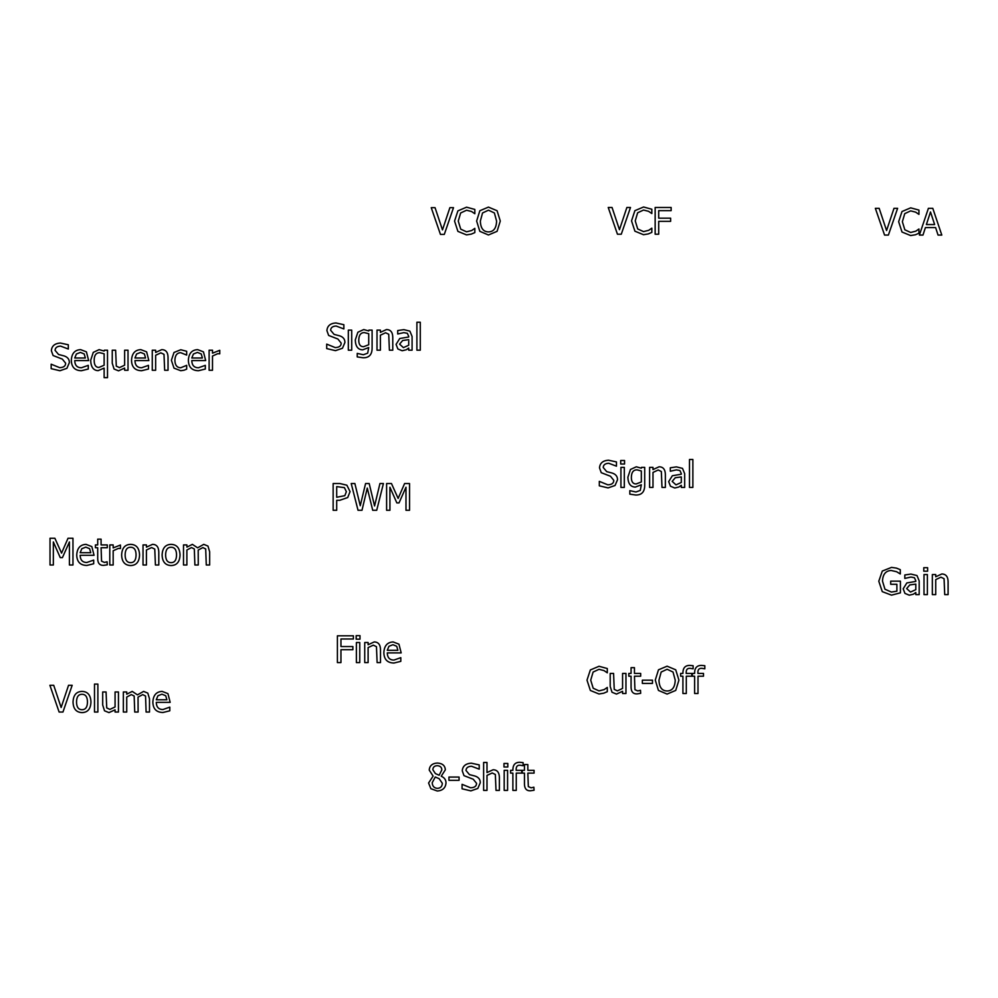 <?xml version="1.0" encoding="UTF-8"?>
<svg xmlns="http://www.w3.org/2000/svg" width="998" height="998" viewBox="0 0 998 998"><rect width="100%" height="100%" fill="white"/><g stroke="black" fill="none" stroke-linecap="round" stroke-linejoin="round"><path stroke-width="1.5" d="M620.706 464.02L624.548 464.02L624.548 460.502L620.706 460.502L620.706 464.02M689.493 487.423L692.874 487.423L692.874 459.479L689.493 459.479L689.493 487.423M124.638 365.193L119.423 367.626L116.292 366.129L115.631 350.198L112.25 350.198L112.25 363.222L114.071 369.035L118.537 370.832L124.638 368.062L124.638 370.27L128.018 370.27L128.018 350.198L124.638 350.198L124.638 365.193M202.394 357.995L191.791 357.995L193.437 353.991L197.454 352.406L201.247 353.966L202.394 357.995M205.326 365.343L198.427 367.775C194.136 367.701 191.928 365.305 191.791 360.577L205.688 360.577L203.455 351.857L197.654 349.624C191.791 349.936 188.697 353.504 188.373 360.34C188.535 367.127 191.89 370.582 198.477 370.72L205.326 369.035L205.326 365.343M368.724 344.747L363.522 346.718C360.266 346.668 358.681 344.397 358.781 339.894C358.906 335.103 360.74 332.658 364.282 332.584L368.724 333.706L368.724 344.747M363.097 357.771C369.148 357.895 372.154 354.602 372.104 347.89L372.104 330.113L368.923 330.113L368.724 330.962L363.746 329.552L357.87 332.234L355.288 339.956C355.5 346.443 357.995 349.737 362.761 349.836L368.724 347.516L367.688 353.18L363.347 354.739L357.222 353.392L357.222 356.91L363.097 357.771M435.053 207.671L431.236 207.671L440.455 234.418L444.297 234.418L453.504 207.671L449.886 207.671L442.476 229.889L435.053 207.671M651.831 228.155L648.725 230.301L643.548 231.623L637.71 228.954L635.239 220.87L637.635 212.786L643.548 210.029L648.538 211.302L651.831 213.535L651.831 209.243L643.573 206.998L634.878 210.678L631.534 220.87L634.903 231.187L643.498 234.705L648.276 233.919L651.831 232.397L651.831 228.155M934.639 224.55L926.381 224.55L930.498 211.963L934.639 224.55M935.613 227.594L938.045 235.066L941.8 235.066L932.781 208.32L928.402 208.32L919.383 235.066L922.975 235.066L925.408 227.594L935.613 227.594M923.774 571.205L927.616 571.205L927.616 567.687L923.774 567.687L923.774 571.205M675.222 680.125C674.985 687.26 672.278 690.878 667.113 690.99C661.924 690.878 659.216 687.26 658.979 680.125L661.163 672.041L667.113 669.271L673.026 672.041L675.222 680.125M655.274 680.125L658.455 690.429L667.088 694.072L675.721 690.429L678.927 680.125L675.721 669.808L667.088 666.19L658.48 669.808L655.274 680.125M607.295 687.435L604.189 689.581L599.012 690.903L593.186 688.233L590.716 680.149L593.099 672.066L599.012 669.309L604.002 670.594L607.295 672.827L607.295 668.535L599.037 666.277L590.342 669.957L586.999 680.149L590.367 690.466L598.975 693.984L603.74 693.198L607.295 691.689L607.295 687.435M503.978 766.988L507.82 766.988L507.82 763.47L503.978 763.47L503.978 766.988M441.827 769.895L439.157 775.246L435.39 773.575L432.833 769.67C433.007 767.113 434.492 765.79 437.274 765.691C440.218 765.89 441.74 767.287 441.827 769.895M442.326 783.293C442.164 786.536 440.505 788.22 437.336 788.345C434.155 788.096 432.433 786.224 432.196 782.744L435.253 777.018L439.182 778.69L442.326 783.293M441.266 776.157L445.333 769.845C445.083 765.578 442.401 763.32 437.286 763.046C432.259 763.383 429.577 765.728 429.227 770.082L433.107 776.107L428.579 783.006L430.874 788.707L437.286 791.002C442.688 790.603 445.582 787.909 446.006 782.943C445.981 779.787 444.397 777.567 441.266 776.269L441.266 776.157M397.878 650.309L387.286 650.309L388.933 646.305L392.938 644.72L396.73 646.28L397.878 650.309M400.809 657.657L393.911 660.09C389.619 660.015 387.411 657.62 387.286 652.892L401.184 652.892L398.951 644.172L393.137 641.939C387.286 642.25 384.193 645.818 383.856 652.655C384.018 659.441 387.386 662.897 393.961 663.034L400.809 661.35L400.809 657.657M337.399 662.585L340.954 662.585L340.954 649.71L352.88 649.71L352.88 646.542L340.954 646.542L340.954 638.994L353.392 638.994L353.392 635.826L337.399 635.826L337.399 662.585M115.069 706.971L109.867 709.391L106.724 707.906L106.075 691.963L102.694 691.963L102.694 705L104.516 710.801L108.982 712.609L115.069 709.827L115.069 712.048L118.45 712.048L118.45 691.963L115.069 691.963L115.069 706.971M90.768 552.717L80.164 552.717L81.811 548.713L85.816 547.129L89.608 548.688L90.768 552.717M93.687 560.078L86.801 562.498C82.497 562.423 80.289 560.028 80.164 555.3L94.062 555.3L91.828 546.592L86.015 544.359C80.164 544.659 77.071 548.226 76.734 555.063C76.896 561.849 80.264 565.317 86.838 565.454L93.687 563.758L93.687 560.078M146.419 547.154L146.419 544.92L143.026 544.92L143.026 564.993L146.419 564.993L146.419 549.998L151.621 547.565L154.765 549.062L155.414 564.993L158.794 564.993L158.794 551.969C158.657 546.954 156.561 544.421 152.507 544.359L146.419 547.154M176.546 554.95C176.459 560.09 174.638 562.66 171.082 562.647C167.502 562.61 165.68 560.053 165.606 554.95C165.68 549.786 167.502 547.228 171.082 547.266C174.65 547.228 176.471 549.786 176.546 554.95M171.082 565.554C176.783 565.404 179.765 561.874 180.039 554.95C179.765 548.052 176.783 544.521 171.082 544.359C165.406 544.534 162.412 548.064 162.113 554.95C162.312 561.762 165.306 565.292 171.082 565.554M107.11 561.787L104.403 562.435L101.559 561.175L101.085 547.715L107.297 547.715L107.297 544.92L101.085 544.92L101.085 539.157L97.704 539.157L97.704 544.92L95.421 544.92L95.421 547.715L97.704 547.715L97.704 558.843C97.816 563.284 99.763 565.467 103.555 565.379L107.297 564.818L107.11 561.787M147.804 693.111L143.6 691.402L137.462 694.87L132.223 691.402L126.734 694.184L126.734 691.963L123.353 691.963L123.353 712.048L126.734 712.048L126.734 697.041L131.349 694.608L134.169 696.018L134.73 712.048L138.111 712.048L138.048 697.103L142.726 694.608L145.546 696.018L146.107 712.048L149.5 712.048L149.5 698.812L147.804 693.111M53.717 685.289L49.9 685.289L59.119 712.048L62.949 712.048L72.168 685.289L68.55 685.289L61.128 707.507L53.717 685.289M368.112 644.745L368.112 642.512L364.732 642.512L364.732 662.585L368.112 662.585L368.112 647.577L373.314 645.157L376.458 646.654L377.119 662.585L380.5 662.585L380.5 649.548C380.363 644.546 378.267 642.013 374.213 641.939L368.112 644.745M398.14 498.426L391.466 483.531L386.613 483.531L386.613 510.29L389.931 510.29L389.931 487.236L396.842 502.917L399.013 502.917L405.986 487.236L405.986 510.29L409.542 510.29L409.542 483.531L404.602 483.531L398.14 498.426M486.999 772.552L486.999 762.46L483.618 762.46L483.618 790.404L486.999 790.404L486.999 775.396L492.201 772.976L495.345 774.46L496.006 790.404L499.387 790.404L499.387 777.367C499.25 772.365 497.154 769.832 493.099 769.757L486.999 772.552M533.868 787.197L531.161 787.846L528.329 786.586L527.842 773.126L534.067 773.126L534.067 770.319L527.842 770.319L527.842 764.555L524.461 764.555L524.461 770.319L522.191 770.319L522.191 773.126L524.461 773.126L524.461 784.241C524.586 788.694 526.532 790.878 530.312 790.79L534.067 790.229L533.868 787.197M642.35 683.418L652.48 683.418L652.48 680.174L642.35 680.174L642.35 683.418M900.408 581.16L890.69 581.16L890.69 584.279L896.89 584.279L896.89 591.19L891.389 592.064L884.952 589.219L882.494 581.11C882.806 574.337 885.675 570.794 891.127 570.469L896.616 571.729L900.296 573.975L900.296 569.683L896.503 568.124L891.538 567.388L882.307 571.056L878.789 581.223L882.282 591.652L891.513 595.145L900.408 592.837L900.408 581.16M935.725 576.782L935.725 574.549L932.344 574.549L932.344 594.621L935.725 594.621L935.725 579.613L940.927 577.193L944.071 578.69L944.719 594.621L948.1 594.621L948.1 581.585C947.975 576.582 945.879 574.05 941.813 573.975L935.725 576.782M655.15 234.218L658.705 234.218L658.705 221.344L670.631 221.344L670.631 218.175L658.705 218.175L658.705 210.64L671.143 210.64L671.143 207.472L655.15 207.472L655.15 234.218M474.836 228.355L471.742 230.501L466.553 231.823L460.727 229.153L458.257 221.069L460.639 212.973L466.553 210.229L471.543 211.501L474.836 213.734L474.836 209.443L466.577 207.185L457.882 210.877L454.552 221.069L457.907 231.386L466.515 234.892L471.281 234.118L474.836 232.596L474.836 228.355M380.388 332.346L380.388 330.113L377.007 330.113L377.007 350.186L380.388 350.186L380.388 335.191L385.59 332.758L388.733 334.255L389.395 350.186L392.775 350.186L392.775 337.162C392.638 332.147 390.542 329.614 386.488 329.552L380.388 332.346M212.499 353.18L212.499 350.198L209.118 350.198L209.118 370.27L212.499 370.27L212.499 356.024L217.764 353.666L219.76 353.816L219.76 350.298L212.499 353.18M145.558 357.995L134.955 357.995L136.601 353.991L140.606 352.406L144.398 353.966L145.558 357.995M148.477 365.343L141.591 367.775C137.287 367.701 135.079 365.305 134.955 360.577L148.852 360.577L146.619 351.857L140.805 349.624C134.955 349.936 131.861 353.504 131.524 360.34C131.686 367.127 135.054 370.582 141.629 370.72L148.477 369.035L148.477 365.343M64.034 355.899L58.558 354.49L55.065 350.323C55.264 347.666 57.098 346.269 60.591 346.119L68.313 349.026L68.313 344.772L60.354 343.038C54.74 343.424 51.734 345.969 51.36 350.697L53.094 355.525L62.35 359.105L65.643 363.197C65.619 366.029 63.635 367.526 59.68 367.663L51.16 364.195L51.16 368.661L59.942 370.745L66.916 368.312L69.349 362.636C69.411 359.292 67.639 357.047 64.034 355.899M641.327 481.984L636.125 483.955C632.857 483.905 631.285 481.635 631.372 477.131C631.509 472.341 633.343 469.908 636.886 469.821L641.327 470.956L641.327 481.984M635.689 495.02C641.739 495.133 644.745 491.839 644.708 485.128L644.708 467.351L641.514 467.351L641.327 468.199L636.337 466.79L630.462 469.472L627.879 477.194C628.091 483.681 630.586 486.974 635.364 487.086L641.327 484.766L640.279 490.417L635.951 491.977L629.813 490.642L629.813 494.147L635.689 495.02M620.931 487.423L624.311 487.423L624.311 467.351L620.931 467.351L620.931 487.423M681.297 482.483L675.995 484.866L672.178 481.385L675.272 477.743L681.297 476.919L681.297 482.483M684.678 473.701L682.495 468.374L676.444 466.877L670.307 467.788L670.307 471.231L676.419 469.871L679.937 470.545L681.297 473.576L681.297 474.225L672.353 475.747L668.685 481.622L670.456 486.213L674.773 487.997L678.852 487.012L681.297 485.302L681.297 487.423L684.678 487.423L684.678 473.701M104.129 365.243L98.902 367.451C95.708 367.364 94.124 364.919 94.174 360.128C94.236 355.238 96.082 352.756 99.7 352.668L104.129 353.791L104.129 365.243M104.129 351.059L99.139 349.624L93.263 352.381L90.681 360.303C90.905 367.002 93.388 370.458 98.141 370.657L104.129 368.075L104.129 377.656L107.51 377.656L107.51 350.198L104.341 350.198L104.129 351.059M186.676 365.343L180.7 367.775C176.933 367.626 174.999 365.131 174.887 360.278C175.074 355.338 177.008 352.805 180.7 352.693L186.676 355.076L186.676 351.284L180.763 349.737L174.001 352.469L171.394 360.278L174.001 368.15L180.763 370.72L184.056 370.208L186.676 369.148L186.676 365.343M348.327 350.186L351.708 350.186L351.708 330.113L348.327 330.113L348.327 350.186M416.902 350.186L420.283 350.186L420.283 322.242L416.902 322.242L416.902 350.186M612.048 207.472L608.231 207.472L617.45 234.218L621.28 234.218L630.499 207.472L626.881 207.472L619.459 229.69L612.048 207.472M918.946 229.004L915.84 231.149L910.663 232.472L904.837 229.802L902.367 221.718L904.749 213.634L910.663 210.877L915.653 212.15L918.946 214.383L918.946 210.091L910.687 207.846L901.992 211.526L898.649 221.718L902.017 232.035L910.625 235.553L915.391 234.767L918.946 233.245L918.946 229.004M915.802 589.681L910.488 592.064L906.671 588.571L909.777 584.928L915.802 584.104L915.802 589.681M919.183 580.898L916.987 575.559L910.937 574.062L904.812 574.973L904.812 578.428L910.925 577.056L914.43 577.73L915.802 580.761L915.802 581.422L906.845 582.932L903.178 588.808L904.961 593.411L909.278 595.182L913.345 594.209L915.802 592.5L915.802 594.621L919.183 594.621L919.183 580.898M694.62 672.752L694.62 673.425L692.338 673.425L692.338 676.22L694.62 676.22L694.62 693.51L698.001 693.51L698.001 676.22L703.49 676.22L703.49 673.425L697.889 673.425L697.889 672.752C697.789 669.608 699.111 668.136 701.844 668.336L704.825 668.81L704.825 665.716L701.357 665.392C696.941 665.441 694.695 667.899 694.62 672.752M622.577 688.433L617.375 690.865L614.232 689.369L613.583 673.425L610.202 673.425L610.202 686.462L612.024 692.263L616.49 694.072L622.577 691.29L622.577 693.51L625.958 693.51L625.958 673.425L622.577 673.425L622.577 688.433M504.19 790.404L507.583 790.404L507.583 770.319L504.19 770.319L504.19 790.404M448.95 780.324L459.08 780.324L459.08 777.068L448.95 777.068L448.95 780.324M369.198 483.531L365.58 483.531L360.253 505.712L354.876 483.531L351.209 483.531L358.033 510.29L361.987 510.29L367.276 488.084L372.716 510.29L376.708 510.29L383.419 483.531L379.939 483.531L374.574 505.974L369.198 483.531M356.386 662.585L359.767 662.585L359.767 642.512L356.386 642.512L356.386 662.585M94.498 712.048L97.879 712.048L97.879 684.092L94.498 684.092L94.498 712.048M61.564 553.129L54.878 538.246L50.025 538.246L50.025 564.993L53.343 564.993L53.343 541.951L60.254 557.62L62.425 557.62L69.411 541.951L69.411 564.993L72.966 564.993L72.966 538.246L68.026 538.246L61.564 553.129M136.077 554.95C135.99 560.09 134.169 562.66 130.613 562.647C127.033 562.61 125.199 560.053 125.124 554.95C125.199 549.786 127.033 547.228 130.613 547.266C134.181 547.228 136.002 549.786 136.077 554.95M130.613 565.554C136.314 565.404 139.296 561.874 139.558 554.95C139.296 548.052 136.314 544.521 130.613 544.359C124.925 544.534 121.943 548.064 121.631 554.95C121.831 561.762 124.825 565.292 130.613 565.554M207.958 546.068L203.754 544.359L197.616 547.827L192.377 544.359L186.888 547.129L186.888 544.92L183.507 544.92L183.507 564.993L186.888 564.993L186.888 549.998L191.504 547.565L194.323 548.975L194.884 564.993L198.265 564.993L198.203 550.06L202.893 547.565L205.7 548.975L206.274 564.993L209.655 564.993L209.655 551.769L207.958 546.068M113.173 547.914L113.173 544.92L109.792 544.92L109.792 564.993L113.173 564.993L113.173 550.746L118.45 548.389L120.446 548.538L120.446 545.033L113.173 547.914M166.878 699.773L156.274 699.773L157.934 695.756L161.938 694.184L165.73 695.743L166.878 699.773M169.81 707.12L162.911 709.553C158.62 709.478 156.412 707.083 156.274 702.355L170.171 702.355L167.938 693.635L162.138 691.402C156.274 691.701 153.193 695.282 152.856 702.118C153.018 708.904 156.387 712.36 162.961 712.497L169.81 710.801L169.81 707.12M87.475 702.006C87.387 707.145 85.566 709.703 82.011 709.703C78.43 709.665 76.597 707.095 76.522 702.006C76.597 696.841 78.43 694.271 82.011 694.309C85.578 694.271 87.4 696.841 87.475 702.006M82.011 712.609C87.712 712.46 90.693 708.917 90.955 702.006C90.693 695.107 87.712 691.564 82.011 691.402C76.322 691.589 73.341 695.119 73.029 702.006C73.228 708.805 76.222 712.335 82.011 712.609M356.174 639.169L360.004 639.169L360.004 635.651L356.174 635.651L356.174 639.169M346.356 491.702L344.834 495.669L336.7 497.278L336.7 486.612L344.422 487.635L346.356 491.702M333.145 483.531L333.145 510.29L336.7 510.29L336.7 500.31L339.719 500.31L347.716 497.54L350.061 491.602L346.867 485.203L339.869 483.531L333.145 483.531M474.948 776.032L469.459 774.623L465.979 770.456C466.166 767.799 468.012 766.389 471.505 766.252L479.215 769.159L479.215 764.905L471.268 763.171C465.654 763.557 462.648 766.102 462.261 770.818L463.995 775.658L473.264 779.238L476.557 783.33C476.533 786.162 474.549 787.659 470.594 787.796L462.074 784.328L462.074 788.794L470.856 790.878L477.83 788.445L480.263 782.769C480.325 779.426 478.553 777.18 474.948 776.032M512.885 769.658L512.885 770.319L510.614 770.319L510.614 773.126L512.885 773.126L512.885 790.404L516.265 790.404L516.265 773.126L521.754 773.126L521.754 770.319L516.166 770.319L516.166 769.658C516.066 766.501 517.376 765.029 520.108 765.229L523.102 765.703L523.102 762.609L519.634 762.285C515.217 762.335 512.972 764.792 512.885 769.658M640.491 690.292L637.772 690.94L634.94 689.693L634.454 676.22L640.679 676.22L640.679 673.425L634.454 673.425L634.454 667.662L631.073 667.662L631.073 673.425L628.802 673.425L628.802 676.22L631.073 676.22L631.073 687.348C631.198 691.801 633.144 693.984 636.936 693.897L640.679 693.336L640.491 690.292M682.919 672.752L682.919 673.425L680.636 673.425L680.636 676.22L682.919 676.22L682.919 693.51L686.3 693.51L686.3 676.22L691.776 676.22L691.776 673.425L686.187 673.425L686.187 672.752C686.088 669.608 687.397 668.136 690.129 668.336L693.123 668.81L693.123 665.716L689.655 665.392C685.239 665.441 682.994 667.899 682.919 672.752M923.998 594.621L927.379 594.621L927.379 574.549L923.998 574.549L923.998 594.621M879.163 208.32L875.346 208.32L884.565 235.066L888.395 235.066L897.614 208.32L893.996 208.32L886.573 230.538L879.163 208.32M496.58 221.045C496.355 228.18 493.648 231.798 488.471 231.91C483.294 231.798 480.587 228.18 480.35 221.045L482.533 212.961L488.471 210.179L494.397 212.961L496.58 221.045M476.632 221.045L479.826 231.336L488.446 234.979L497.079 231.336L500.285 221.045L497.079 210.728L488.446 207.11L479.851 210.728L476.632 221.045M408.706 345.246L403.392 347.628L399.574 344.135L402.681 340.493L408.706 339.669L408.706 345.246M412.087 336.463L409.891 331.136L403.853 329.639L397.715 330.55L397.715 333.993L403.828 332.633L407.334 333.295L408.706 336.338L408.706 336.987L399.749 338.509L396.081 344.372L397.865 348.976L402.182 350.747L406.261 349.774L408.706 348.065L408.706 350.186L412.087 350.186L412.087 336.463M339.594 335.815L334.105 334.405L330.612 330.238C330.812 327.581 332.658 326.184 336.139 326.034L343.861 328.941L343.861 324.699L335.902 322.953C330.288 323.34 327.294 325.897 326.907 330.612L328.641 335.44L337.898 339.021L341.191 343.125C341.179 345.957 339.183 347.441 335.228 347.591L326.708 344.123L326.708 348.589L335.49 350.66L342.476 348.24L344.896 342.551C344.971 339.208 343.2 336.962 339.594 335.815M155.651 352.431L155.651 350.198L152.27 350.198L152.27 370.27L155.651 370.27L155.651 355.263L160.853 352.843L163.996 354.34L164.658 370.27L168.038 370.27L168.038 357.234C167.901 352.232 165.805 349.699 161.751 349.624L155.651 352.431M85.354 357.995L74.75 357.995L76.397 353.991L80.401 352.406L84.206 353.966L85.354 357.995M88.273 365.343L81.387 367.775C77.096 367.701 74.875 365.305 74.75 360.577L88.647 360.577L86.414 351.857L80.601 349.624C74.75 349.936 71.656 353.504 71.32 360.34C71.482 367.127 74.85 370.582 81.424 370.72L88.273 369.035L88.273 365.343M652.991 469.584L652.991 467.351L649.611 467.351L649.611 487.423L652.991 487.423L652.991 472.428L658.193 469.996L661.337 471.493L661.986 487.423L665.367 487.423L665.367 474.399C665.242 469.397 663.146 466.852 659.079 466.79L652.991 469.584M612.186 473.052L606.709 471.642L603.216 467.488C603.403 464.819 605.25 463.421 608.743 463.272L616.465 466.178L616.465 461.937L608.506 460.203C602.892 460.577 599.885 463.134 599.511 467.85L601.245 472.69L610.502 476.258L613.795 480.362C613.77 483.194 611.786 484.679 607.832 484.828L599.311 481.36L599.311 485.826L608.094 487.91L615.067 485.477L617.5 479.801C617.562 476.445 615.791 474.2 612.186 473.052"/></g></svg>
